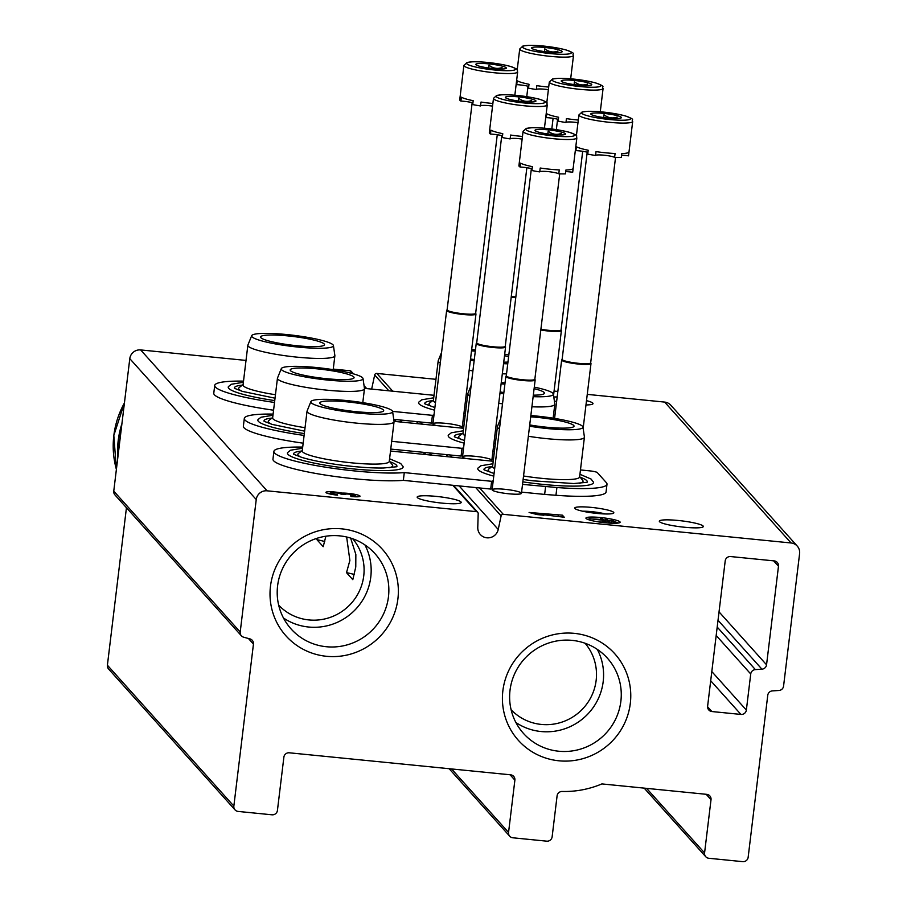 <?xml version="1.0" encoding="UTF-8"?>
<svg xmlns="http://www.w3.org/2000/svg" width="907" height="907" viewBox="0 0 907 907"><rect width="100%" height="100%" fill="white"/><g stroke="black" fill="none" stroke-linecap="round" stroke-linejoin="round"><path stroke-width="1.36" d="M325.874 536.218L323.209 546.683L316.917 539.676A29.546 4.025 6.9 0 1 324.763 541.558M354.365 574.528A29.546 4.025 6.9 0 0 346.508 572.657L349.875 560.447L346.655 537.012M346.508 572.657L352.8 579.664L355.771 567.011L355.85 554.483L350.635 538.078M278.676 605.173A49.738 48.683 138.1 0 0 330.012 617.452A49.738 48.683 138.1 0 0 363.741 575.888A49.738 48.683 138.1 0 0 352.676 538.758M511.083 709.671A49.738 48.683 138.1 0 0 562.419 721.949A49.738 48.683 138.1 0 0 596.148 680.386A49.738 48.683 138.1 0 0 585.094 643.256M267.1 490.823A9.852 9.637 138.1 0 0 256.239 499.542L240.208 632.02A4.92 4.818 138.1 0 0 243.677 637.202A1648.336 1613.508 138.1 0 0 249.969 638.902A4.92 4.818 138.1 0 1 253.45 644.083L233.847 806.096A4.92 4.818 138.1 0 0 238.099 811.425L271.998 814.803A4.92 4.818 138.1 0 0 277.429 810.439L283.88 757.164A4.92 4.818 138.1 0 1 289.31 752.799L510.618 774.827A4.92 4.818 138.1 0 1 514.881 780.156L508.555 832.456A4.92 4.818 138.1 0 0 512.806 837.785L546.706 841.163A4.92 4.818 138.1 0 0 552.136 836.798L557.091 795.847A4.92 4.818 138.1 0 1 562.159 791.471A95.53 93.512 138.1 0 0 601.897 783.92L706.757 794.351A4.92 4.818 138.1 0 1 711.02 799.679L704.569 852.954A4.92 4.818 138.1 0 0 708.821 858.271L742.72 861.65A4.92 4.818 138.1 0 0 748.15 857.285L767.764 695.272A4.92 4.818 138.1 0 1 772.401 690.896A1648.336 1613.508 138.1 0 0 778.954 690.476A4.92 4.818 138.1 0 0 783.569 686.1L799.6 553.621A9.852 9.637 138.1 0 0 791.085 542.976L503.26 514.326A1.973 1.927 138.1 0 0 501.118 515.902L498.226 529.461A10.442 10.215 138.1 0 1 477.774 527.432L478.193 513.611A1.973 1.927 138.1 0 0 476.47 511.661L267.1 490.823L140.642 349.932A9.852 9.637 138.1 0 0 129.792 358.65L113.76 491.129A4.92 4.818 138.1 0 0 114.94 494.905L241.387 635.796M126.447 507.727L107.4 665.205A4.92 4.818 138.1 0 0 108.568 668.981L235.026 809.872M797.253 546.082L670.795 405.191A9.852 9.637 138.1 0 0 664.638 402.084L587.26 394.375M613.654 512.342A19.693 2.687 -173.1 0 1 613.608 513.124A19.693 2.687 -173.1 0 1 593.96 513.09A19.693 2.687 -173.1 0 1 574.868 508.442A19.693 2.687 -173.1 0 1 591.749 507.432A19.693 2.687 -173.1 0 1 613.654 512.342M466.005 458.557A14.773 2.018 -173.1 0 1 462.627 457.083A14.773 2.018 -173.1 0 1 475.166 456.312A14.773 2.018 -173.1 0 1 491.673 460.597A14.773 2.018 -173.1 0 1 490.528 460.994M436.414 425.576A14.773 2.018 -173.1 0 1 433.024 424.102A14.773 2.018 -173.1 0 1 445.575 423.342A14.773 2.018 -173.1 0 1 462.082 427.628A14.773 2.018 -173.1 0 1 460.926 428.013M504.757 489.292A14.773 2.018 -173.1 0 1 521.276 493.578A14.773 2.018 -173.1 0 1 506.537 493.544A14.773 2.018 -173.1 0 1 492.218 490.052A14.773 2.018 -173.1 0 1 504.757 489.292M703.118 526.026A22.165 3.016 6.9 0 0 679.989 520.663A22.165 3.016 6.9 0 0 659.321 521.196A22.165 3.016 6.9 0 0 680.953 526.854A22.165 3.016 6.9 0 0 703.322 526.525A22.165 3.016 6.9 0 0 703.118 526.026M585.979 404.953A22.165 3.016 6.9 0 0 593.008 403.615A22.165 3.016 6.9 0 0 592.804 403.116A22.165 3.016 6.9 0 0 586.5 400.633M557.181 396.949A22.165 3.016 6.9 0 0 553.792 397.017M554.37 400.962A22.165 3.016 6.9 0 0 556.626 401.54M619.98 521.854A17.233 2.347 6.9 0 0 601.987 517.682A17.233 2.347 6.9 0 0 585.922 518.09A17.233 2.347 6.9 0 0 602.747 522.489A17.233 2.347 6.9 0 0 620.139 522.228A17.233 2.347 6.9 0 0 619.98 521.854M529.087 512.466L537.137 514.564L543.917 515.233L536.525 513.872L564.256 517.262L562.374 515.165L529.087 512.466M557.85 391.45L554.075 391.076M435.961 379.319L376.813 373.435A1.973 1.927 138.1 0 0 374.67 374.999L371.768 388.57L372.301 389.171M353.515 373.899L351.258 371.382A1.973 1.927 138.1 0 0 350.023 370.77L333.266 369.092M725.203 560.923L707.619 706.213A4.92 4.818 138.1 0 0 711.882 711.542L740.94 714.433A4.92 4.818 138.1 0 0 746.359 710.068L750.735 673.98A4.92 4.818 138.1 0 1 755.372 669.604A1648.336 1613.508 138.1 0 0 761.925 669.173A4.92 4.818 138.1 0 0 766.551 664.808L778.478 566.229A4.92 4.818 138.1 0 0 774.215 560.9L730.634 556.558A4.92 4.818 138.1 0 0 725.203 560.923M460.971 501.922A22.165 3.016 6.9 0 0 437.843 496.56A22.165 3.016 6.9 0 0 417.175 497.093A22.165 3.016 6.9 0 0 438.818 502.761A22.165 3.016 6.9 0 0 461.175 502.421A22.165 3.016 6.9 0 0 460.971 501.922M351.156 496.526A10.34 1.406 6.9 0 0 360.011 496.197A10.34 1.406 6.9 0 0 353.367 494.054A10.34 1.406 6.9 0 0 341.916 493.102A10.34 1.406 6.9 0 0 331.44 491.775A10.34 1.406 6.9 0 0 325.919 492.365A10.34 1.406 6.9 0 0 337.597 495.177L336.939 494.44A5.51 0.748 6.9 0 1 330.715 492.943A5.51 0.748 6.9 0 1 332.824 492.603A4.83 0.658 6.9 0 1 340.51 493.952L345.261 494.428A4.83 0.658 6.9 0 1 345.216 494.315A4.83 0.658 6.9 0 1 351.803 494.496A5.51 0.748 6.9 0 1 355.227 495.619A5.51 0.748 6.9 0 1 350.499 495.789L351.156 496.526M246.024 360.419L140.642 349.932M397.901 598.926A64.794 63.422 138.1 0 0 309.004 534.234A64.794 63.422 138.1 0 0 295.648 644.594A64.794 63.422 138.1 0 0 397.901 598.926M630.308 703.424A64.794 63.422 138.1 0 0 541.411 638.721A64.794 63.422 138.1 0 0 528.055 749.091A64.794 63.422 138.1 0 0 630.308 703.424M515.879 722.494A56.359 55.168 138.1 0 0 603.189 681.611A56.359 55.168 138.1 0 0 597.316 649.401M620.864 701.315A56.359 55.168 138.1 0 0 607.384 658.153A56.359 55.168 138.1 0 0 528.6 654.741A56.359 55.168 138.1 0 0 523.498 733.434A56.359 55.168 138.1 0 0 581.954 748.649A56.359 55.168 138.1 0 0 620.864 701.315M283.472 617.996A56.359 55.168 138.1 0 0 370.77 577.113A56.359 55.168 138.1 0 0 364.909 544.903M388.457 596.817A56.359 55.168 138.1 0 0 374.976 553.655A56.359 55.168 138.1 0 0 296.181 550.243A56.359 55.168 138.1 0 0 291.09 628.948A56.359 55.168 138.1 0 0 349.535 644.151A56.359 55.168 138.1 0 0 388.457 596.817M357.041 496.821A10.34 1.406 6.9 0 0 355.136 496.367M341.769 494.304L341.916 493.102M330.624 493.691A10.34 1.406 6.9 0 0 328.663 493.68M336.86 495.097L336.939 494.44M536.456 514.439L536.525 513.872M562.147 517.047L562.374 515.165M558.156 516.026L558.236 515.369M612.837 520.085L611.488 519.949L613.551 522.262L614.912 522.398L612.837 520.085M612.474 523.26L611.25 521.888L611.488 519.949M614.81 523.271L614.912 522.398M613.438 523.271L613.551 522.262M606.942 519.019L605.593 518.883L608.597 522.251L609.957 522.375L606.942 519.019M607.271 522.954L605.354 520.822L605.593 518.883M609.867 523.146L609.957 522.375M608.506 523.056L608.597 522.251M589.369 518.702L602.441 520.199L604.232 522.194L605.593 522.33L601.817 518.135L600.468 517.999L602.259 519.994L589.369 518.702L589.221 519.926M589.437 519.983L589.561 518.917M600.253 519.79L600.468 517.999M596.421 521.559L602.214 522.137L602.441 520.199M618.472 523.01A17.233 2.347 6.9 0 0 614.3 521.718M611.352 521.06A17.233 2.347 6.9 0 0 608.28 520.505M605.445 520.074A17.233 2.347 6.9 0 0 603.314 519.802M600.287 519.462A17.233 2.347 6.9 0 0 592.135 518.985M589.335 519.042A17.233 2.347 6.9 0 0 587.351 519.246M582.645 511.208A15.963 2.177 -173.1 0 1 605.4 513.963M302.564 448.228L290.58 450.212L287.621 452.548A58.263 7.948 6.9 0 0 353.231 468.919A58.263 7.948 6.9 0 0 403.059 466.515L400.69 463.5L389.579 458.761M522.829 481.866A58.263 7.948 6.9 0 0 543.588 484.451A58.263 7.948 6.9 0 0 593.416 482.048L591.035 479.032L579.936 474.293M492.909 463.76L480.925 465.745L477.966 468.08A58.263 7.948 6.9 0 0 493.759 476.13M302.7 447.072A71.891 9.796 6.9 0 0 273.903 451.414A71.891 9.796 6.9 0 0 323.697 466.89A71.891 9.796 6.9 0 0 404.284 472.604L491.628 481.3L490.687 489.054A16.745 2.279 6.9 0 1 492.24 488.703M493.181 480.948A16.745 2.279 6.9 0 0 491.628 481.3M522.523 484.383L556.898 487.524A71.891 9.796 6.9 0 0 606.998 484.213A71.891 9.796 6.9 0 0 606.329 482.615L597.316 472.581A6.893 0.941 6.9 0 0 589.595 470.858L580.457 469.939M493.215 461.255L390.52 451.04M545.583 486.674L544.642 494.417L555.957 495.279A71.891 9.796 6.9 0 0 606.069 491.968L606.998 484.213M521.582 492.127L544.642 494.417M404.284 472.604L403.343 480.359L490.687 489.054M273.903 451.414L272.962 459.157A71.891 9.796 6.9 0 0 322.756 474.644A71.891 9.796 6.9 0 0 403.343 480.359M580.219 477.263A52.039 7.097 -173.1 0 1 587.26 481.991M483.964 469.497A52.039 7.097 -173.1 0 1 491.923 466.583M579.652 476.56L582.702 480.381A47.765 6.508 -173.1 0 1 579.324 483.318M491.356 472.672A47.765 6.508 -173.1 0 1 488.771 469.01L492.637 466.028M530.856 415.542A41.189 5.612 -173.1 0 1 536.445 416.041A41.189 5.612 -173.1 0 1 582.963 427.05L584.414 437.038A43.831 5.975 -173.1 0 1 584.414 437.265L579.607 476.969A43.831 5.975 -173.1 0 1 523.543 475.982M494.666 468.624A43.831 5.975 -173.1 0 1 492.592 466.447L497.399 426.732A43.831 5.975 -173.1 0 1 497.455 426.517L500.755 418.365M584.414 437.265A43.831 5.975 -173.1 0 1 528.35 436.267M499.474 428.92A43.831 5.975 -173.1 0 1 497.399 426.732M582.963 427.05A41.189 5.612 -173.1 0 1 529.563 426.211M530.697 416.823A32.187 4.388 -173.1 0 1 537.681 417.413A32.187 4.388 -173.1 0 1 573.984 426.335A32.187 4.388 -173.1 0 1 529.722 424.918M347.324 401.88A32.187 4.388 -173.1 0 1 383.638 410.803A32.187 4.388 -173.1 0 1 351.202 411.132A32.187 4.388 -173.1 0 1 319.774 403.071A32.187 4.388 -173.1 0 1 347.324 401.88M346.1 400.509A41.189 5.612 -173.1 0 1 392.606 411.517A41.189 5.612 -173.1 0 1 351.054 412.345A41.189 5.612 -173.1 0 1 310.886 401.62A41.189 5.612 -173.1 0 1 346.1 400.509M392.606 411.517L394.057 421.506A43.831 5.975 -173.1 0 1 394.057 421.721A43.831 5.975 -173.1 0 1 349.83 422.39A43.831 5.975 -173.1 0 1 307.042 411.2A43.831 5.975 -173.1 0 1 307.099 410.984L310.886 401.62M394.057 421.721L389.262 461.436A43.831 5.975 -173.1 0 1 345.034 462.105A43.831 5.975 -173.1 0 1 302.235 450.904L307.042 411.2M389.307 461.028L392.357 464.838A47.765 6.508 -173.1 0 1 388.967 467.785M300.999 457.139A47.765 6.508 -173.1 0 1 298.414 453.477L302.292 450.496M389.874 461.731A52.039 7.097 -173.1 0 1 396.903 466.459M293.607 453.965A52.039 7.097 -173.1 0 1 301.577 451.051M272.973 415.259L260.978 417.231L258.03 419.578A58.263 7.948 6.9 0 0 304.333 433.569M463.318 430.791L451.335 432.764L448.375 435.111A58.263 7.948 6.9 0 0 464.169 443.16M493.238 448.886A58.263 7.948 6.9 0 0 494.689 449.101M273.109 414.091A71.891 9.796 6.9 0 0 244.312 418.433A71.891 9.796 6.9 0 0 304.106 435.439M391.688 441.324L462.026 448.33L461.096 456.074A16.745 2.279 6.9 0 1 462.649 455.722M463.579 447.979A16.745 2.279 6.9 0 0 462.026 448.33M492.932 451.403L494.394 451.55M463.624 428.285L394.035 421.358M491.991 459.146L493.453 459.293M390.747 449.078L461.096 456.074M244.312 418.433L243.371 426.188A71.891 9.796 6.9 0 0 303.176 443.183M454.362 436.516A52.039 7.097 -173.1 0 1 462.332 433.603M461.765 439.702A47.765 6.508 -173.1 0 1 459.169 436.029L463.046 433.058M495.392 443.228A43.831 5.975 -173.1 0 1 493.941 443.001M465.076 435.655A43.831 5.975 -173.1 0 1 462.989 433.467L467.797 393.751A43.831 5.975 -173.1 0 1 467.853 393.536L471.152 385.384M534.291 387.142A41.189 5.612 -173.1 0 1 553.372 394.069L554.812 404.057A43.831 5.975 -173.1 0 1 554.812 404.284A43.831 5.975 -173.1 0 1 531.921 406.767M502.501 403.864A43.831 5.975 -173.1 0 1 498.748 403.286M469.883 395.94A43.831 5.975 -173.1 0 1 467.797 393.751M553.372 394.069A41.189 5.612 -173.1 0 1 533.135 396.665M503.725 393.819A41.189 5.612 -173.1 0 1 499.972 393.23M501.265 382.561A41.189 5.612 -173.1 0 1 505.04 382.89M534.11 388.65A32.187 4.388 -173.1 0 1 544.393 393.355A32.187 4.388 -173.1 0 1 533.316 395.157M503.873 392.561A32.187 4.388 -173.1 0 1 500.12 391.937M501.106 383.854A32.187 4.388 -173.1 0 1 504.893 384.137M317.733 368.9A32.187 4.388 -173.1 0 1 354.036 377.822A32.187 4.388 -173.1 0 1 321.6 378.151A32.187 4.388 -173.1 0 1 290.183 370.101A32.187 4.388 -173.1 0 1 317.733 368.9M316.509 367.528A41.189 5.612 -173.1 0 1 363.015 378.536A41.189 5.612 -173.1 0 1 321.452 379.375A41.189 5.612 -173.1 0 1 281.295 368.65A41.189 5.612 -173.1 0 1 316.509 367.528M363.015 378.536L364.467 388.525A43.831 5.975 -173.1 0 1 364.467 388.752A43.831 5.975 -173.1 0 1 320.239 389.42A43.831 5.975 -173.1 0 1 277.451 378.219A43.831 5.975 -173.1 0 1 277.508 378.004L281.295 368.65M305.047 427.696A43.831 5.975 -173.1 0 1 272.644 417.934L277.451 378.219M271.408 424.17A47.765 6.508 -173.1 0 1 268.823 420.497L272.69 417.526M264.016 420.984A52.039 7.097 -173.1 0 1 271.975 418.07M243.371 382.278L231.387 384.262L228.428 386.597A58.263 7.948 6.9 0 0 274.742 400.599M433.727 397.81L421.744 399.794L418.785 402.13A58.263 7.948 6.9 0 0 434.566 410.179M463.636 415.916A58.263 7.948 6.9 0 0 465.087 416.132M243.518 381.121A71.891 9.796 6.9 0 0 214.71 385.464A71.891 9.796 6.9 0 0 274.515 402.459M392.584 411.381L432.435 415.349L431.494 423.104A16.745 2.279 6.9 0 1 433.047 422.753M433.988 414.998A16.745 2.279 6.9 0 0 432.435 415.349M463.33 418.433L464.792 418.569M434.022 395.305L364.444 388.377M462.4 426.177L463.862 426.324M393.74 419.34L431.494 423.104M214.71 385.464L213.78 393.207A71.891 9.796 6.9 0 0 273.574 410.213M424.771 403.547A52.039 7.097 -173.1 0 1 432.73 400.633M432.163 406.721A47.765 6.508 -173.1 0 1 429.578 403.059L433.444 400.078M465.801 410.259A43.831 5.975 -173.1 0 1 464.35 410.021M435.485 402.674A43.831 5.975 -173.1 0 1 433.399 400.486L438.206 360.782A43.831 5.975 -173.1 0 1 438.262 360.567L441.562 352.404M506.525 373.933A43.831 5.975 -173.1 0 1 502.319 373.786M472.91 370.895A43.831 5.975 -173.1 0 1 469.157 370.317M440.28 362.97A43.831 5.975 -173.1 0 1 438.206 360.782M504.7 354.161A41.189 5.612 -173.1 0 1 508.804 355.068M507.75 363.798A41.189 5.612 -173.1 0 1 503.544 363.696M474.123 360.839A41.189 5.612 -173.1 0 1 470.37 360.26M471.663 349.592A41.189 5.612 -173.1 0 1 475.449 349.909M504.519 355.669A32.187 4.388 -173.1 0 1 508.6 356.791M507.965 362.074A32.187 4.388 -173.1 0 1 503.725 362.176M474.282 359.591A32.187 4.388 -173.1 0 1 470.529 358.968M471.504 350.873A32.187 4.388 -173.1 0 1 475.302 351.168M288.143 335.93A32.187 4.388 -173.1 0 1 324.445 344.853A32.187 4.388 -173.1 0 1 292.009 345.182A32.187 4.388 -173.1 0 1 260.581 337.121A32.187 4.388 -173.1 0 1 288.143 335.93M286.907 334.558A41.189 5.612 -173.1 0 1 333.425 345.567A41.189 5.612 -173.1 0 1 291.861 346.395A41.189 5.612 -173.1 0 1 251.704 335.669A41.189 5.612 -173.1 0 1 286.907 334.558M333.425 345.567L334.864 355.555A43.831 5.975 -173.1 0 1 334.876 355.771A43.831 5.975 -173.1 0 1 290.648 356.44A43.831 5.975 -173.1 0 1 247.849 345.25A43.831 5.975 -173.1 0 1 247.906 345.034L251.704 335.669M275.456 394.726A43.831 5.975 -173.1 0 1 243.053 384.953L247.849 345.25M241.818 391.189A47.765 6.508 -173.1 0 1 239.233 387.527L243.099 384.545M234.425 388.015A52.039 7.097 -173.1 0 1 242.384 385.101M576.863 137.864A27.085 3.696 -173.1 0 1 551.603 138.51A27.085 3.696 -173.1 0 1 523.339 131.957A27.085 3.696 -173.1 0 1 523.078 131.356L526.343 128.352L532.012 127.717C544.041 127.66 556.433 129.157 569.188 132.241C581.058 136.538 574.845 135.687 576.863 137.864L572.691 172.251A27.085 3.696 6.9 0 0 572.691 172.251L573.167 168.385A27.085 3.696 -173.1 0 1 565.934 169.994L565.458 173.861A27.085 3.696 6.9 0 1 558.791 173.793L559.256 169.915A27.085 3.696 -173.1 0 1 540.209 168.022L539.744 171.899A27.085 3.696 6.9 0 1 531.899 170.527L532.375 166.65A27.085 3.696 -173.1 0 1 520.561 163.147L520.085 167.024A27.085 3.696 6.9 0 1 519.178 166.344A27.085 3.696 6.9 0 1 518.917 165.743L519.394 161.854M535.13 130.676A15.385 2.097 -173.1 0 1 535.096 130.642A15.385 2.097 -173.1 0 1 550.515 130.109A15.385 2.097 -173.1 0 1 565.356 134.304A15.385 2.097 -173.1 0 1 564.426 134.667A15.385 2.097 -173.1 0 1 548.372 134.055A15.385 2.097 -173.1 0 1 535.13 130.676M561.082 134.962L561.263 133.465C556.637 135.143 552.272 134.383 548.179 131.175L547.839 133.987M518.929 165.732A27.085 3.696 6.9 0 0 518.917 165.743L523.078 131.356M565.741 171.593A9.852 1.338 6.9 0 1 572.691 172.262A27.085 3.696 6.9 0 0 572.702 172.239M558.791 173.793A9.852 1.338 6.9 0 0 548.168 171.616A9.852 1.338 6.9 0 0 539.744 171.899M532.114 168.793A9.852 1.338 6.9 0 0 520.085 167.024M534.858 379.194L535.13 379.829A14.773 2.018 -173.1 0 1 535.153 379.988A14.773 2.018 -173.1 0 1 521.378 380.339A14.773 2.018 -173.1 0 1 505.959 376.768A14.773 2.018 -173.1 0 1 505.823 376.439A14.773 2.018 -173.1 0 1 505.891 376.28L506.31 375.736M534.824 379.115A14.376 1.961 -173.1 0 1 534.847 379.273A14.376 1.961 -173.1 0 1 521.434 379.614A14.376 1.961 -173.1 0 1 506.435 376.133A14.376 1.961 -173.1 0 1 506.299 375.815L531.377 168.589M522.466 136.458A27.085 3.696 -173.1 0 1 510.618 135.041L510.142 138.918A27.085 3.696 6.9 0 1 502.308 137.547L502.773 133.68A27.085 3.696 -173.1 0 1 490.959 130.177L490.494 134.055A27.085 3.696 6.9 0 1 489.576 133.363A27.085 3.696 6.9 0 1 489.327 132.762L489.803 128.873M505.539 97.707A15.385 2.097 -173.1 0 1 505.505 97.673A15.385 2.097 -173.1 0 1 520.924 97.128A15.385 2.097 -173.1 0 1 535.765 101.335A15.385 2.097 -173.1 0 1 534.824 101.686A15.385 2.097 -173.1 0 1 518.781 101.085A15.385 2.097 -173.1 0 1 505.539 97.707M531.479 101.992L531.661 100.484C527.035 102.174 522.681 101.414 518.589 98.205L518.248 101.006M489.327 132.751A27.085 3.696 6.9 0 0 489.327 132.762L493.487 98.375L496.753 95.371L502.421 94.747C514.45 94.679 526.842 96.187 539.597 99.26C551.456 103.557 545.254 102.718 547.261 104.883A27.085 3.696 -173.1 0 1 522.013 105.541A27.085 3.696 -173.1 0 1 493.737 98.988A27.085 3.696 -173.1 0 1 493.487 98.375M522.149 139.088A9.852 1.338 6.9 0 0 510.142 138.918M502.523 135.812A9.852 1.338 6.9 0 0 490.494 134.055M505.267 346.213L505.539 346.848A14.773 2.018 -173.1 0 1 505.562 347.018A14.773 2.018 -173.1 0 1 491.787 347.37A14.773 2.018 -173.1 0 1 476.368 343.787A14.773 2.018 -173.1 0 1 476.232 343.458A14.773 2.018 -173.1 0 1 476.3 343.311L476.708 342.767M505.222 346.134A14.376 1.961 -173.1 0 1 505.256 346.293A14.376 1.961 -173.1 0 1 491.843 346.644A14.376 1.961 -173.1 0 1 476.833 343.163A14.376 1.961 -173.1 0 1 476.708 342.835L501.775 135.619M492.875 103.489A27.085 3.696 -173.1 0 1 481.016 102.072L480.551 105.949A27.085 3.696 6.9 0 1 472.717 104.577L473.182 100.7A27.085 3.696 -173.1 0 1 461.368 97.196L460.892 101.074A27.085 3.696 6.9 0 1 459.985 100.394A27.085 3.696 6.9 0 1 459.736 99.793L460.2 95.904M475.937 64.726A15.385 2.097 -173.1 0 1 475.903 64.692A15.385 2.097 -173.1 0 1 491.322 64.159A15.385 2.097 -173.1 0 1 506.174 68.354A15.385 2.097 -173.1 0 1 505.233 68.717A15.385 2.097 -173.1 0 1 489.19 68.104A15.385 2.097 -173.1 0 1 475.937 64.726M501.888 69.011L502.07 67.515C497.444 69.193 493.091 68.433 488.998 65.225L488.658 68.036M459.736 99.781A27.085 3.696 6.9 0 0 459.736 99.793L463.896 65.406L467.15 62.402L472.83 61.767C484.848 61.699 497.24 63.207 509.995 66.29C521.865 70.587 515.652 69.737 517.67 71.914A27.085 3.696 -173.1 0 1 492.41 72.56A27.085 3.696 -173.1 0 1 464.146 66.007A27.085 3.696 -173.1 0 1 463.896 65.406M492.558 106.119A9.852 1.338 6.9 0 0 480.551 105.949M472.921 102.842A9.852 1.338 6.9 0 0 460.892 101.074M475.665 313.244L475.937 313.879A14.773 2.018 -173.1 0 1 475.971 314.037A14.773 2.018 -173.1 0 1 462.196 314.389A14.773 2.018 -173.1 0 1 446.777 310.818A14.773 2.018 -173.1 0 1 446.641 310.489A14.773 2.018 -173.1 0 1 446.697 310.33L447.117 309.786M475.631 313.164A14.376 1.961 -173.1 0 1 475.653 313.323A14.376 1.961 -173.1 0 1 462.253 313.663A14.376 1.961 -173.1 0 1 447.242 310.183A14.376 1.961 -173.1 0 1 447.106 309.865L472.184 102.638M632.689 121.447A27.085 3.696 -173.1 0 1 607.429 122.094A27.085 3.696 -173.1 0 1 579.165 115.54A27.085 3.696 -173.1 0 1 578.915 114.94L582.169 111.935L587.849 111.3C599.867 111.232 612.259 112.74 625.014 115.824C636.884 120.109 630.671 119.271 632.689 121.447L628.528 155.834A27.085 3.696 6.9 0 0 628.528 155.811A27.085 3.696 6.9 0 1 628.517 155.845L628.993 151.968A27.085 3.696 -173.1 0 1 621.76 153.566L621.295 157.444A27.085 3.696 6.9 0 1 614.617 157.376L615.082 153.498A27.085 3.696 -173.1 0 1 596.035 151.605L595.57 155.471A27.085 3.696 6.9 0 1 587.725 154.111L588.201 150.233A27.085 3.696 -173.1 0 1 576.387 146.73L575.911 150.607A27.085 3.696 6.9 0 1 575.355 150.245M590.956 114.259A15.385 2.097 -173.1 0 1 590.922 114.225A15.385 2.097 -173.1 0 1 606.341 113.681A15.385 2.097 -173.1 0 1 621.193 117.887A15.385 2.097 -173.1 0 1 620.252 118.239A15.385 2.097 -173.1 0 1 604.209 117.638A15.385 2.097 -173.1 0 1 590.956 114.259M616.907 118.545L617.089 117.048C612.463 118.726 608.098 117.967 604.005 114.758L603.665 117.57M628.517 155.845A9.852 1.338 6.9 0 0 621.567 155.176M614.617 157.376A9.852 1.338 6.9 0 0 603.994 155.199A9.852 1.338 6.9 0 0 595.57 155.471M587.94 152.365A9.852 1.338 6.9 0 0 575.911 150.607M590.684 362.777L590.956 363.401A14.773 2.018 -173.1 0 1 590.99 363.571A14.773 2.018 -173.1 0 1 577.203 363.922A14.773 2.018 -173.1 0 1 561.784 360.351A14.773 2.018 -173.1 0 1 561.648 360.022A14.773 2.018 -173.1 0 1 561.716 359.864L562.136 359.319M590.65 362.687A14.376 1.961 -173.1 0 1 590.672 362.845A14.376 1.961 -173.1 0 1 577.271 363.197A14.376 1.961 -173.1 0 1 562.261 359.716A14.376 1.961 -173.1 0 1 562.125 359.399L587.203 152.172M578.292 120.041A27.085 3.696 -173.1 0 1 566.444 118.624L565.968 122.502A27.085 3.696 6.9 0 1 558.134 121.13L558.599 117.252A27.085 3.696 -173.1 0 1 546.785 113.76L546.32 117.627A27.085 3.696 6.9 0 1 545.765 117.275M561.365 81.29A15.385 2.097 -173.1 0 1 561.331 81.245A15.385 2.097 -173.1 0 1 576.75 80.712A15.385 2.097 -173.1 0 1 591.591 84.907A15.385 2.097 -173.1 0 1 590.65 85.269A15.385 2.097 -173.1 0 1 574.607 84.668A15.385 2.097 -173.1 0 1 561.365 81.29M587.317 85.564L587.498 84.068C582.861 85.757 578.507 84.986 574.414 81.789L574.074 84.589M577.974 122.672A9.852 1.338 6.9 0 0 565.968 122.502M558.349 119.395A9.852 1.338 6.9 0 0 546.32 117.627M561.093 329.797L561.365 330.431A14.773 2.018 -173.1 0 1 561.388 330.59A14.773 2.018 -173.1 0 1 540.81 329.978M561.059 329.717A14.376 1.961 -173.1 0 1 561.082 329.876A14.376 1.961 -173.1 0 1 540.901 329.241M548.701 87.072A27.085 3.696 -173.1 0 1 536.842 85.655L536.377 89.521A27.085 3.696 6.9 0 1 528.543 88.16L529.008 84.283A27.085 3.696 -173.1 0 1 517.194 80.78L516.729 84.657A27.085 3.696 6.9 0 1 516.174 84.294M531.763 48.309A15.385 2.097 -173.1 0 1 531.74 48.275A15.385 2.097 -173.1 0 1 547.159 47.731A15.385 2.097 -173.1 0 1 562 51.937A15.385 2.097 -173.1 0 1 561.059 52.289A15.385 2.097 -173.1 0 1 545.016 51.688A15.385 2.097 -173.1 0 1 531.763 48.309M557.714 52.595L557.896 51.098C553.27 52.776 548.916 52.016 544.824 48.808L544.483 51.62M548.384 89.691A9.852 1.338 6.9 0 0 536.377 89.521M528.747 86.414A9.852 1.338 6.9 0 0 516.729 84.657M515.754 297.7A14.773 2.018 -173.1 0 1 511.219 296.997M515.834 296.974A14.376 1.961 -173.1 0 1 511.31 296.272M121.912 423.716A88.637 86.766 138.1 0 0 118.227 440.417A88.637 86.766 138.1 0 0 117.831 457.445M121.742 425.111A88.637 86.766 138.1 0 0 118.432 440.643A88.637 86.766 138.1 0 0 117.955 456.448M129.792 358.65L256.239 499.542M113.76 491.129L240.208 632.02M248.427 638.494L253.45 644.083M107.4 665.205L233.847 806.096M510.051 774.771L514.881 780.156M451.55 768.955L508.555 832.456M706.19 794.294L711.02 799.679M646.6 788.364L704.569 852.954M664.638 402.084L791.085 542.976M376.813 373.435L392.754 391.2M420.395 421.993L422.356 424.181M449.985 454.974L451.947 457.151M479.588 487.943L503.26 514.326M374.67 374.999L388.854 390.815M416.494 421.608L418.456 423.784M446.085 454.588L448.047 456.765M475.687 487.558L501.118 515.902M399.942 419.964L401.903 422.14M429.544 452.933L431.494 455.121M459.135 485.914L498.226 529.461M350.023 370.77L352.608 373.65M364.172 386.529L365.975 388.536M393.774 419.51L395.565 421.506M423.206 452.31L425.156 454.486M452.797 485.279L476.47 511.661M773.648 560.843L778.478 566.229M719.036 611.874L766.551 664.808M718.027 620.263L761.925 669.173M717.199 627.066L755.372 669.604M716.179 635.478L750.735 673.98M711.814 671.577L746.359 710.068M710.703 680.749L740.94 714.433M707.585 706.757L711.882 711.542M556.898 487.524L555.957 495.279M526.049 129.78A24.625 3.356 -173.1 0 1 559.46 130.143A24.625 3.356 -173.1 0 1 565.288 136.64A24.625 3.356 -173.1 0 1 526.049 129.78M496.458 96.8A24.625 3.356 -173.1 0 1 529.858 97.174A24.625 3.356 -173.1 0 1 535.686 103.659A24.625 3.356 -173.1 0 1 496.458 96.8M466.856 63.83A24.625 3.356 -173.1 0 1 500.267 64.193A24.625 3.356 -173.1 0 1 506.095 70.689A24.625 3.356 -173.1 0 1 466.856 63.83M581.875 113.364A24.625 3.356 -173.1 0 1 615.286 113.726A24.625 3.356 -173.1 0 1 621.114 120.223A24.625 3.356 -173.1 0 1 581.875 113.364M552.284 80.383A24.625 3.356 -173.1 0 1 585.695 80.757A24.625 3.356 -173.1 0 1 591.511 87.242A24.625 3.356 -173.1 0 1 552.284 80.383M549.563 82.56A27.085 3.696 -173.1 0 1 549.313 81.959L552.578 78.954L558.247 78.331C570.276 78.263 582.668 79.771 595.423 82.843C607.282 87.14 601.08 86.29 603.087 88.467A27.085 3.696 -173.1 0 1 577.838 89.124A27.085 3.696 -173.1 0 1 549.563 82.56M522.693 47.402A24.625 3.356 -173.1 0 1 556.093 47.776A24.625 3.356 -173.1 0 1 561.921 54.273A24.625 3.356 -173.1 0 1 522.693 47.402M519.972 49.59A27.085 3.696 -173.1 0 1 519.722 48.989L522.988 45.985L528.656 45.35C540.685 45.282 553.066 46.79 565.821 49.874C577.691 54.159 571.489 53.32 573.496 55.497A27.085 3.696 -173.1 0 1 548.236 56.143A27.085 3.696 -173.1 0 1 519.972 49.59M124.429 402.969A88.637 86.766 138.1 0 0 113.84 435.519A88.637 86.766 138.1 0 0 116.391 469.384M449.135 768.717L509.734 836.231M644.185 788.126L705.748 856.718M364.047 385.634L366.711 388.604M394.352 419.408L396.302 421.585M423.943 452.378L425.905 454.554M453.534 485.358L477.706 512.285M330.567 494.122L330.715 492.943M355.079 496.798L355.227 495.619M587.124 482.275L573.78 483.544L532.794 480.812L523.124 479.463M494.077 473.499L484.021 469.803M396.778 466.742L383.423 468.012C372.006 468.159 358.344 467.241 342.449 465.28C325.375 463.058 311.781 460.416 301.68 457.355L293.675 454.271M494.973 446.697L493.521 446.482M464.486 440.53L454.43 436.823M554.812 404.284L553.134 418.184M364.467 388.752L362.789 402.64M304.627 431.165L272.089 424.385L264.073 421.29M465.382 413.728L463.93 413.513M434.895 407.549L424.827 403.853M334.876 355.771L333.186 369.671M275.036 398.196L242.486 391.405L234.482 388.321M505.823 376.439L492.116 489.769M535.153 379.988L521.446 493.317M559.71 173.827L534.847 379.273M547.261 104.883L544.438 128.193M476.232 343.458L462.513 456.788M505.562 347.018L491.843 460.337M526.865 167.716L505.256 346.293M517.67 71.914L514.847 95.212M446.641 310.489L432.922 423.818M475.971 314.037L462.253 427.367M497.263 134.735L475.653 313.323M578.915 114.94L576.376 135.846M561.648 360.022L554.585 418.41M590.99 363.571L583.144 428.331M615.536 157.41L590.672 362.845M549.313 81.959L546.785 102.876M603.087 88.467L600.275 111.765M561.388 330.59L553.553 395.35M557.612 119.191L556.342 129.61M582.691 151.299L561.082 329.876M519.722 48.989L517.194 69.896M573.496 55.497L570.673 78.796M528.01 86.222L526.752 96.641M553.1 118.318L551.807 128.975M116.391 469.407L113.817 435.473L124.44 402.867"/></g></svg>
